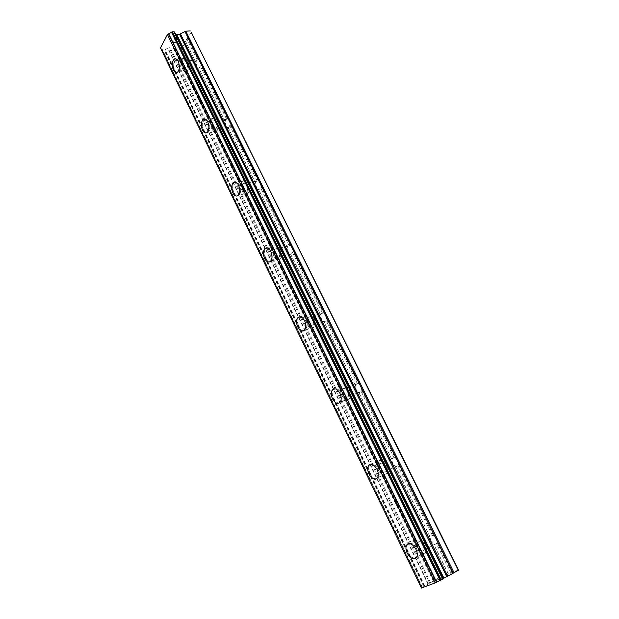 <?xml version="1.0" encoding="UTF-8"?>
<svg xmlns="http://www.w3.org/2000/svg" width="619" height="619" viewBox="0 0 619 619"><rect width="100%" height="100%" fill="white"/><g stroke="black" fill="none" stroke-linecap="round" stroke-linejoin="round"><path stroke-width="0.46" stroke-dasharray="3.1 2.32" d="M198.196 59.71L196.912 60.051L195.836 62.295L196.997 66.751L198.815 68.33L199.194 68.105L200.881 65.127L200.177 61.335L198.196 59.71L187.658 38.401L191.155 32.103M183.65 67.734C184.485 69.282 185.391 69.73 186.365 69.073C187.704 67.394 187.836 65.134 186.768 62.271C185.932 60.732 185.027 60.283 184.067 60.933C182.721 62.604 182.582 64.871 183.65 67.734M175.138 58.751L178.218 61.343C179.905 65.869 179.711 69.46 177.638 72.098L176.492 72.593M227.513 118.964L225.958 119.428L224.999 121.401L226.144 125.874L228.109 127.7L228.736 127.336L230.307 124.612L229.603 120.767L227.513 118.964L200.881 65.127M212.812 127.483C213.787 129.255 214.816 129.727 215.915 128.899C217.168 127.243 217.269 125.053 216.209 122.33C215.234 120.581 214.205 120.109 213.122 120.914C211.86 122.577 211.752 124.767 212.812 127.483M204.2 119.072C205.547 118.995 206.723 119.954 207.752 121.943C209.415 126.245 209.276 129.711 207.334 132.334L206.05 132.977M258.1 180.802L256.243 181.398L255.43 183.069L256.56 187.565L258.672 189.646L259.578 189.135L261.025 186.698L260.313 182.791L258.1 180.802L230.307 124.612M243.252 189.855C244.381 191.867 245.557 192.362 246.78 191.364C247.933 189.724 247.987 187.619 246.95 185.05C245.82 183.054 244.652 182.551 243.437 183.541C242.277 185.174 242.215 187.278 243.252 189.855M234.508 182.063C236.048 181.909 237.41 182.969 238.594 185.243C240.234 189.313 240.157 192.648 238.369 195.233L236.961 196.037M290.056 245.379L287.866 246.114L287.208 247.476L288.322 251.979L290.597 254.339L291.797 253.689L293.104 251.546L292.392 247.577L290.056 245.379L261.025 186.698M275.06 255.013C276.368 257.295 277.699 257.829 279.037 256.63C280.082 255.028 280.09 253.016 279.076 250.587C277.761 248.32 276.438 247.778 275.107 248.97C274.062 250.563 274.039 252.583 275.06 255.013M266.124 247.886C267.895 247.646 269.466 248.823 270.836 251.422C272.437 255.268 272.437 258.456 270.828 260.978L269.335 261.961M323.458 312.904L320.928 313.763L320.425 314.792L321.524 319.319L323.969 321.981L325.486 321.184L326.654 319.35L325.934 315.326L323.458 312.904L293.104 251.546M308.316 323.157C309.84 325.741 311.326 326.321 312.788 324.905C313.701 323.366 313.671 321.447 312.68 319.149C311.156 316.58 309.67 316 308.223 317.392C307.303 318.94 307.326 320.859 308.316 323.157M297.623 317.88C299.875 315.682 302.196 316.618 304.587 320.681C306.15 324.317 306.212 327.35 304.796 329.795L303.256 330.941M358.424 383.571L355.53 384.531L355.19 385.242L356.258 389.777L358.896 392.763L360.745 391.85L361.759 390.326L361.047 386.241L358.424 383.571L326.654 319.35M343.135 394.489C344.891 397.406 346.555 398.048 348.118 396.423C348.915 394.945 348.83 393.119 347.878 390.953C346.114 388.051 344.458 387.409 342.903 389.011C342.098 390.496 342.175 392.322 343.135 394.489M333.695 388.879C335.993 388.361 338.075 389.823 339.947 393.251C341.456 396.678 341.595 399.572 340.365 401.917L338.841 403.209M395.046 457.611L393.932 457.65L391.595 459.035L392.647 463.569L395.487 466.919L397.669 465.914L398.551 464.691L397.839 460.536L395.046 457.611L361.759 390.326M379.625 469.248C381.637 472.521 383.478 473.249 385.142 471.423L384.77 466.223C382.751 462.966 380.917 462.238 379.261 464.041L379.625 469.248M369.876 464.482C372.46 463.793 374.843 465.418 377.033 469.364C378.495 472.614 378.696 475.353 377.652 477.597L376.19 478.998M430.801 540.952L433.857 544.689L436.387 543.644L437.138 542.693L436.434 538.476L433.462 535.265L429.826 536.317L430.801 540.952M417.902 547.676C420.2 551.343 422.228 552.179 423.984 550.175L423.497 545.223C421.191 541.571 419.171 540.735 417.43 542.724L417.902 547.676M407.828 543.822C410.699 542.94 413.415 544.759 415.976 549.285C417.392 552.372 417.655 554.988 416.773 557.115L415.419 558.593M416.324 548.372C419.93 554.144 423.117 555.444 425.887 552.287C426.777 550.167 426.522 547.575 425.114 544.519C421.485 538.785 418.305 537.47 415.581 540.588C414.668 542.701 414.916 545.3 416.324 548.372M408.153 552.628C411.759 558.454 414.947 559.785 417.693 556.628C418.576 554.5 418.312 551.893 416.897 548.805C413.268 543.018 410.103 541.679 407.395 544.797C406.49 546.917 406.745 549.533 408.153 552.628M378.163 470.1C381.327 475.253 384.221 476.398 386.852 473.527C387.912 471.299 387.711 468.568 386.256 465.349C383.084 460.234 380.198 459.089 377.613 461.921C376.53 464.142 376.716 466.865 378.163 470.1M369.922 473.697C373.087 478.897 375.973 480.058 378.58 477.187C379.625 474.943 379.424 472.204 377.961 468.954C374.781 463.793 371.911 462.633 369.342 465.465C368.266 467.693 368.46 470.44 369.922 473.697M341.796 395.495C344.551 400.075 347.166 401.089 349.634 398.535C350.88 396.199 350.749 393.328 349.24 389.931C346.478 385.382 343.878 384.36 341.44 386.875C340.171 389.204 340.288 392.075 341.796 395.495M333.486 398.481C336.241 403.101 338.848 404.137 341.301 401.576C342.531 399.232 342.392 396.346 340.883 392.918C338.121 388.33 335.529 387.293 333.107 389.815C331.854 392.152 331.977 395.038 333.486 398.481M307.086 324.286C309.469 328.356 311.814 329.269 314.119 327.041C315.551 324.611 315.497 321.594 313.941 317.996C311.543 313.965 309.214 313.044 306.947 315.233C305.484 317.655 305.531 320.673 307.086 324.286M298.729 326.724C301.12 330.817 303.449 331.753 305.732 329.517C307.156 327.08 307.086 324.039 305.531 320.41C303.132 316.355 300.811 315.419 298.567 317.609C297.12 320.046 297.174 323.079 298.729 326.724M273.923 256.266C275.981 259.856 278.07 260.7 280.183 258.804C281.815 256.289 281.831 253.125 280.229 249.31C278.171 245.751 276.089 244.907 274.008 246.764C272.352 249.271 272.329 252.436 273.923 256.266M265.536 258.193C267.594 261.806 269.675 262.665 271.772 260.761C273.381 258.239 273.389 255.051 271.787 251.206C269.722 247.623 267.656 246.764 265.59 248.637C263.949 251.152 263.934 254.332 265.536 258.193M242.207 191.217C243.987 194.374 245.828 195.163 247.755 193.577C249.558 191.008 249.65 187.704 248.01 183.657C246.238 180.531 244.404 179.742 242.509 181.29C240.675 183.858 240.574 187.162 242.207 191.217M233.796 192.671C235.568 195.859 237.41 196.656 239.313 195.062C241.108 192.478 241.178 189.151 239.538 185.081C237.766 181.932 235.94 181.135 234.059 182.69C232.249 185.267 232.164 188.594 233.796 192.671M211.853 128.945C213.377 131.723 215.002 132.466 216.727 131.166C218.7 128.559 218.847 125.123 217.184 120.844C215.66 118.097 214.05 117.355 212.348 118.624C210.359 121.223 210.189 124.667 211.853 128.945M203.427 129.975C204.951 132.768 206.568 133.518 208.278 132.218C210.228 129.595 210.367 126.137 208.704 121.835C207.179 119.065 205.57 118.314 203.883 119.583C201.918 122.206 201.763 125.665 203.427 129.975M182.767 69.282C184.083 71.719 185.507 72.423 187.039 71.378C189.135 68.755 189.344 65.188 187.665 60.693C186.35 58.279 184.942 57.582 183.425 58.596C181.305 61.219 181.088 64.778 182.767 69.282M174.334 69.908C175.649 72.369 177.065 73.073 178.582 72.028C180.663 69.382 180.856 65.8 179.17 61.281C177.862 58.851 176.454 58.14 174.96 59.161C172.856 61.799 172.655 65.382 174.334 69.908M435.01 581.256L436.728 580.289L435.01 581.256M436.728 580.289L437.726 579.91L436.728 580.282M438.012 579.755L437.014 580.127L438.004 579.74M437.014 580.127L438.732 579.167L437.014 580.119M438.732 579.167L440.55 578.463L438.724 579.16M440.844 578.316L434.492 581.504L440.836 578.308M438.67 579.918L439.351 579.647L438.662 579.91M439.358 579.655L439.916 579.407L439.351 579.647M439.916 579.407L440.302 579.222L439.908 579.399M440.302 579.222L440.898 578.92L440.302 579.214M440.898 578.92L441.324 578.68L440.89 578.912M441.865 578.254L442.276 577.813L441.858 578.247M442.276 577.821L444.241 577.078L442.276 577.813M444.527 576.916L438.848 579.755L444.527 576.908M421.454 588.05L439.219 577.651L458.555 569.991M442.825 578.726L442.508 579.02L174.349 32.002M174.767 38.424L176.554 38.332L174.767 38.432L173.815 40.204L174.767 38.424M176.554 38.332L176.036 39.299L176.562 38.339M176.33 39.283L176.856 38.316L176.338 39.291M176.856 38.316L178.643 38.223L176.856 38.324M178.643 38.223L177.684 39.995L178.651 38.231M173.807 40.196L174.589 38.216L173.807 40.196M174.589 38.208L179.069 37.983L174.589 38.208M177.978 39.98L179.069 37.983L177.986 39.987M173.831 41.728L173.39 42.123L173.831 41.728M173.521 41.744L173.119 42.092L173.521 41.752M173.119 42.092L172.221 42.61L173.119 42.1M172.198 42.657L176.663 42.417L172.206 42.665M173.382 42.123L172.902 42.409L173.382 42.123M176.663 42.417L172.902 42.401L176.663 42.425M160.445 47.895L162.642 50.209L164.522 49.984L169.869 47.059L173.374 47.075L175.796 49.419L180.199 49.156L182.396 47.887L186.892 38.85L187.658 38.401M175.053 33.418L174.349 32.126M433.462 535.265L398.551 464.691M451.909 572.536L437.138 542.693M432.31 535.288L397.839 465.558M429.779 536.418L395.487 466.919M430.089 536.766L395.409 466.502M393.932 457.65L361.07 391.177M391.595 459.035L358.896 392.763M391.935 459.453L358.865 392.438M357.341 383.633L325.973 320.185M355.19 385.242L323.969 321.981M355.546 385.714L323.985 321.741M322.414 312.982L292.439 252.359M320.425 314.792L290.597 254.339M320.812 315.319L290.644 254.185M289.034 245.472L260.375 187.495M287.208 247.476L258.672 189.646M287.611 248.041L258.757 189.561M257.117 180.903L229.672 125.394M255.43 183.069L228.109 127.7M255.856 183.681L228.218 127.684M226.554 119.08L200.254 65.893M224.999 121.401L198.815 68.33M225.44 122.051L198.954 68.376M197.268 59.842L186.892 38.85M195.836 62.295L185.507 41.349M196.293 62.983L185.808 41.736M421.609 587.857L160.917 48.444M421.663 587.81L161.01 48.491M422.088 587.307L162.201 49.814M162.209 49.961L422.019 587.323L162.232 49.992M428.062 584.228L167.641 48.112M428.441 584.05L167.95 47.949M439.219 577.651L180.199 49.156M441.943 576.343L182.396 47.887M448.396 573.875L433.741 544.163M448.318 573.999L433.857 544.689M450.949 572.993L436.41 543.583M422.05 587.269L162.333 50.116M422.29 587.114L162.642 50.209M423.69 586.332L164.097 50.124M424.17 586.085L164.522 49.984M424.441 585.953L164.739 49.86M424.766 585.806L164.987 49.659M429.764 583.415L169.01 47.33M430.708 582.928L169.869 47.059M433.509 581.365L172.771 46.889M433.965 581.063L173.374 47.075M434.523 580.312L175.2 49.241M434.979 580.018L175.796 49.419M199.194 68.105L186.365 69.073M228.736 127.336L215.915 128.899M259.578 189.135L246.78 191.364M291.797 253.689L279.037 256.63M325.486 321.184L312.788 324.905M360.745 391.85L348.118 396.423M397.669 465.914L385.142 471.423M436.387 543.644L423.984 550.175M425.887 552.287L417.693 556.628M386.852 473.527L378.58 477.187M349.634 398.535L341.301 401.576M314.119 327.041L305.732 329.517M280.183 258.804L271.772 260.761M247.755 193.577L239.313 195.062M216.727 131.166L208.278 132.218M187.039 71.378L178.582 72.028M183.425 58.596L174.96 59.161M212.348 118.624L203.883 119.583M242.509 181.29L234.059 182.69M274.008 246.764L265.59 248.637M306.947 315.233L298.567 317.609M341.44 386.875L333.107 389.815M377.613 461.921L369.342 465.465M415.581 540.588L407.395 544.797M429.826 536.317L417.43 542.724M391.788 458.64L379.261 464.041M355.53 384.531L342.903 389.011M320.928 313.763L308.223 317.392M287.866 246.114L275.107 248.97M256.243 181.398L243.437 183.541M225.958 119.428L213.122 120.914M196.912 60.051L184.067 60.933M442.508 579.02L174.396 32.861M422.398 587.261L162.155 49.141"/><path stroke-width="0.93" d="M176.492 72.593L173.39 69.986C171.711 65.452 171.912 61.869 174.009 59.223L175.138 58.751M178.21 61.343C179.897 65.869 179.703 69.46 177.63 72.098C176.113 73.15 174.697 72.438 173.382 69.986C171.695 65.452 171.904 61.869 174.001 59.231C175.494 58.209 176.902 58.913 178.21 61.343M206.05 132.977C204.696 133.054 203.504 132.095 202.483 130.083C200.819 125.781 200.966 122.314 202.939 119.691L204.2 119.072M207.736 121.943C209.408 126.245 209.268 129.711 207.319 132.334C205.616 133.634 203.999 132.892 202.475 130.091C200.811 125.781 200.958 122.314 202.924 119.699C204.61 118.422 206.212 119.173 207.736 121.943M236.961 196.037C235.406 196.192 234.036 195.124 232.852 192.834C231.22 188.749 231.305 185.421 233.115 182.845L234.508 182.063M238.578 185.243C240.218 189.321 240.149 192.648 238.361 195.233C236.458 196.819 234.616 196.022 232.845 192.834C231.212 188.756 231.297 185.421 233.108 182.845C234.98 181.29 236.806 182.087 238.578 185.243M269.335 261.961C267.54 262.208 265.961 261.025 264.592 258.409C262.998 254.548 263.013 251.36 264.646 248.846L266.124 247.886M270.828 251.422C272.43 255.276 272.43 258.456 270.82 260.978C268.723 262.889 266.642 262.03 264.584 258.409C262.982 254.548 262.998 251.36 264.63 248.846C266.696 246.981 268.762 247.84 270.828 251.422M303.256 330.941C301.205 331.32 299.387 330.004 297.793 326.994C296.238 323.35 296.184 320.309 297.623 317.88C299.859 315.69 302.18 316.618 304.579 320.688C306.134 324.317 306.204 327.358 304.78 329.795C302.505 332.032 300.169 331.095 297.778 326.994C296.222 323.358 296.168 320.317 297.615 317.88L297.615 317.88M338.841 403.209C336.512 403.735 334.415 402.265 332.558 398.814C331.049 395.371 330.917 392.485 332.171 390.14L333.695 388.879M339.939 393.251C341.448 396.686 341.587 399.572 340.357 401.917C337.904 404.478 335.305 403.449 332.542 398.822C331.033 395.379 330.91 392.485 332.163 390.148C334.577 387.626 337.169 388.662 339.939 393.251M376.19 478.998C373.567 479.702 371.168 478.061 368.994 474.1C367.539 470.842 367.346 468.096 368.413 465.859L369.876 464.482M377.025 469.364C378.48 472.614 378.689 475.361 377.644 477.597C375.037 480.476 372.151 479.307 368.986 474.108C367.524 470.842 367.33 468.096 368.406 465.867C370.974 463.027 373.845 464.196 377.025 469.364M415.419 558.593C412.509 559.483 409.778 557.649 407.232 553.107C405.824 550.005 405.569 547.397 406.474 545.269L407.828 543.822M415.968 549.293C417.376 552.38 417.647 554.988 416.765 557.115C414.018 560.28 410.838 558.942 407.225 553.115C405.816 550.012 405.561 547.397 406.459 545.277C409.167 542.159 412.339 543.497 415.968 549.293M458.346 570.339L191.155 32.103L458.555 569.991L454.067 572.745L185.793 31.159L179.603 34.285L176.67 34.424L175.626 33.681M442.825 578.726L454.067 572.745M175.603 33.635L443.212 578.456L175.603 33.635L175.053 33.418M174.349 32.002L442.933 578.958L174.218 31.817L171.997 31.917L167.478 34.571L160.445 47.895L421.454 588.05L435.118 582.905L167.478 34.571M435.118 582.905L442.91 579.005M190.265 30.95L185.793 31.159M443.158 578.517L175.471 33.519M440.465 580.351L171.749 32.064M440.132 580.498L171.517 32.265M436.674 582.154L168.739 33.859M436.503 582.239L168.585 33.921M453.123 573.233L184.934 31.43M447.568 575.894L180.469 34.014M446.616 576.382L179.603 34.285M443.8 577.968L176.67 34.424M443.336 578.278L176.059 34.223M442.67 579.16L173.908 31.708M441.254 579.957L172.438 31.778M440.767 580.204L171.997 31.917M442.933 578.958L174.341 31.971"/></g></svg>
